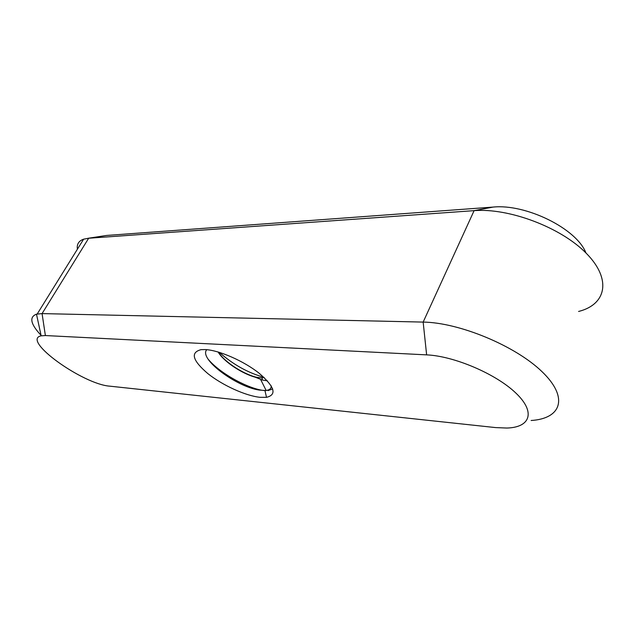 <?xml version="1.0" encoding="UTF-8"?>
<svg xmlns="http://www.w3.org/2000/svg" width="635" height="635" viewBox="0 0 635 635"><rect width="100%" height="100%" fill="white"/><g stroke="black" fill="none" stroke-linecap="round" stroke-linejoin="round"><path stroke-width="0.95" d="M219.289 352.33C233.045 364.49 247.904 372.801 263.858 377.269M208.344 359.434C220.972 374.412 250.095 389.422 264.43 390.541M264.946 390.581L266.168 390.525M268.018 390.612L272.685 388.89M218.091 351.981C224.219 362.252 242.84 373.88 255.095 377.15L262.493 380.063L267.383 380.825M218.408 352.068C225.084 363.037 246.078 375.396 257.596 377.46L261.961 377.857L262.493 380.063M264.176 377.571L261.961 377.857M271.216 385.858C271.359 388.66 269.438 390.2 265.454 390.501L259.191 390.065C236.085 386.707 198.303 358.505 206.796 349.679M578.588 311.46C606.258 304.578 612.061 279.313 586.264 253.286C560.784 227.219 508.738 207.796 474.107 210.645L88.67 238.236L83.629 239.173C78.732 240.911 76.66 244.253 77.414 249.19M87.884 238.308L106.577 235.45L493.085 207.081C525.907 203.637 576.763 228.679 585.954 252.976M109.974 386.183L495.57 427.585L506.849 428.046C530.384 427.434 536.051 412.123 515.715 392.922C495.681 373.721 453.827 356.013 426.633 354.87L45.379 335.55L41.164 335.836C20.717 339.828 82.995 384.492 109.974 386.183M41.061 335.336C30.536 324.088 29.012 317.032 36.481 314.174L42.069 313.595L423.156 322.088C458.922 322.501 515.104 345.591 541.933 371.586C569.127 397.573 561.427 418.648 531.122 420.497M205.399 349.575C219.202 350.25 243.864 361.061 259.144 373.245C274.677 386.723 277.138 394.756 266.525 397.335L260.112 397.327C245.642 395.851 222.583 385.358 207.931 373.674C192.445 360.466 190.167 352.457 201.105 349.647L205.399 349.575M255.095 377.15L257.596 377.46M106.577 235.45L88.67 238.236L42.069 313.595L45.379 335.55M426.633 354.87L423.156 322.088L474.107 210.645L493.085 207.081M266.121 390.438L260.628 379.46M41.164 335.836L36.481 314.174M37.219 313.992L83.629 239.173M264.938 390.533L266.525 397.335"/></g></svg>
